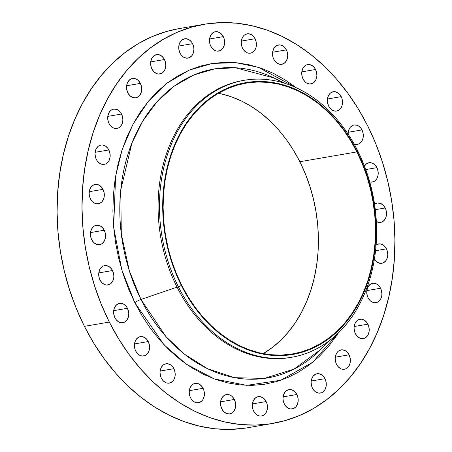 <?xml version="1.0" encoding="UTF-8"?>
<svg xmlns="http://www.w3.org/2000/svg" width="452" height="452" viewBox="0 0 452 452"><rect width="100%" height="100%" fill="white"/><g stroke="black" fill="none" stroke-linecap="round" stroke-linejoin="round"><path stroke-width="0.68" d="M315.552 69.501A9.814 7.509 -99.8 0 1 310.959 83.936A9.814 7.509 -99.8 0 1 303.038 79.021L305.151 81.919L306.473 82.953L309.377 83.987L312.276 83.547L313.581 82.778L315.649 80.309L316.75 76.919L316.88 75.038L316.27 71.258L314.598 67.936L312.117 65.574L309.213 64.54L306.315 64.981L305.01 65.749L302.942 68.218L301.84 71.608L301.71 73.49L302.32 77.269L303.038 79.021A9.814 7.509 -99.8 0 1 307.631 64.591A9.814 7.509 -99.8 0 1 315.552 69.501L301.806 71.868L315.552 69.501M286.365 49.873A9.814 7.509 -99.8 0 1 281.771 64.308A9.814 7.509 -99.8 0 1 273.85 59.393L275.963 62.291L277.285 63.325L280.195 64.359L281.669 64.325L284.393 63.15L286.461 60.681L287.562 57.291L287.692 55.41L287.082 51.63L285.41 48.302L282.929 45.946L280.025 44.906L277.127 45.353L274.686 47.211L273.754 48.59L272.652 51.98L272.522 53.861L273.132 57.641L273.85 59.393A9.814 7.509 -99.8 0 1 278.443 44.963A9.814 7.509 -99.8 0 1 286.365 49.873L272.618 52.24L286.365 49.873M255.092 38.731A9.814 7.509 -99.8 0 1 250.498 53.161A9.814 7.509 -99.8 0 1 242.571 48.251L244.69 51.149L247.436 52.878L248.916 53.217L251.809 52.771L254.256 50.912L255.872 47.929L256.284 46.149L256.256 42.352L255.092 38.731L254.137 37.16L251.657 34.804L248.747 33.764L247.272 33.804L244.549 34.973L243.408 36.07L241.792 39.053L241.249 42.72L241.86 46.499L242.571 48.251A9.814 7.509 -99.8 0 1 247.165 33.821A9.814 7.509 -99.8 0 1 255.092 38.731L241.34 41.098L255.092 38.731M223.294 36.629A9.814 7.509 -99.8 0 1 218.7 51.065A9.814 7.509 -99.8 0 1 210.779 46.149L212.892 49.048L215.638 50.782L217.118 51.116L220.017 50.675L221.322 49.906L223.39 47.437L224.491 44.047L224.621 42.166L224.011 38.386L222.339 35.064L219.858 32.702L216.954 31.668L214.056 32.109L212.751 32.877L210.683 35.346L209.581 38.736L209.451 40.618L210.061 44.398L210.779 46.149A9.814 7.509 -99.8 0 1 215.372 31.719A9.814 7.509 -99.8 0 1 223.294 36.629L209.547 38.996L223.294 36.629M192.575 43.68A9.814 7.509 -99.8 0 1 187.981 58.116A9.814 7.509 -99.8 0 1 180.054 53.2L181.009 54.771L183.489 57.133L186.399 58.167L189.292 57.72L191.738 55.867L193.354 52.878L193.897 49.217L193.733 47.302L192.575 43.68L191.62 42.109L189.139 39.753L186.23 38.714L184.749 38.753L182.032 39.923L180.89 41.019L179.274 44.008L178.732 47.669L178.89 49.579L180.054 53.2A9.814 7.509 -99.8 0 1 184.648 38.77A9.814 7.509 -99.8 0 1 192.575 43.68L178.822 46.047L192.575 43.68M164.466 59.528A9.814 7.509 -99.8 0 1 159.872 73.959A9.814 7.509 -99.8 0 1 151.951 69.049L154.064 71.947L156.81 73.676L158.29 74.015L161.189 73.569L162.488 72.806L164.562 70.337L165.664 66.941L165.794 65.06L165.183 61.28L163.511 57.958L161.031 55.596L158.121 54.562L156.646 54.596L153.923 55.771L151.855 58.24L150.753 61.63L150.623 63.512L151.234 67.297L151.951 69.049A9.814 7.509 -99.8 0 1 156.539 54.613A9.814 7.509 -99.8 0 1 164.466 59.528L150.719 61.896L164.466 59.528M140.386 83.377A9.814 7.509 -99.8 0 1 135.792 97.807A9.814 7.509 -99.8 0 1 127.865 92.897L129.984 95.79L132.73 97.525L135.685 97.824L137.103 97.417L139.549 95.558L141.165 92.57L141.708 88.908L141.544 86.999L140.386 83.377L138.267 80.479L136.95 79.445L134.041 78.411L132.56 78.445L131.142 78.851L128.701 80.71L127.085 83.699L126.543 87.36L126.701 89.276L127.865 92.897A9.814 7.509 -99.8 0 1 132.459 78.462A9.814 7.509 -99.8 0 1 140.386 83.377L126.633 85.744L140.386 83.377M121.531 114.028A9.814 7.509 -99.8 0 1 116.938 128.458A9.814 7.509 -99.8 0 1 109.017 123.549L111.13 126.447L113.876 128.176L115.356 128.515L118.254 128.069L119.56 127.306L121.628 124.837L122.729 121.447L122.859 119.56L122.249 115.78L120.577 112.458L118.096 110.102L116.672 109.401L113.712 109.096L110.989 110.271L108.921 112.74L107.819 116.13L107.689 118.017L108.299 121.797L109.017 123.549A9.814 7.509 -99.8 0 1 113.61 109.113A9.814 7.509 -99.8 0 1 121.531 114.028L107.785 116.396L121.531 114.028M108.859 149.951A9.814 7.509 -99.8 0 1 104.265 164.381A9.814 7.509 -99.8 0 1 96.344 159.471L97.299 161.042L99.773 163.398L102.683 164.438L105.582 163.991L106.881 163.228L108.955 160.754L110.056 157.364L110.186 155.482L109.576 151.702L107.904 148.38L105.423 146.019L102.514 144.985L101.039 145.019L98.316 146.194L96.248 148.663L95.146 152.053L95.016 153.934L95.626 157.714L96.344 159.471A9.814 7.509 -99.8 0 1 100.937 145.035A9.814 7.509 -99.8 0 1 108.859 149.951L95.112 152.318L108.859 149.951M102.999 189.337A9.814 7.509 -99.8 0 1 98.406 203.773A9.814 7.509 -99.8 0 1 90.479 198.857L91.434 200.428L93.914 202.79L96.824 203.824L99.717 203.377L102.163 201.524L103.779 198.535L104.322 194.874L104.163 192.959L102.999 189.337L102.045 187.766L99.564 185.41L96.655 184.371L95.18 184.41L92.457 185.58L91.315 186.676L89.699 189.659L89.157 193.326L89.315 195.236L90.479 198.857A9.814 7.509 -99.8 0 1 95.073 184.427A9.814 7.509 -99.8 0 1 102.999 189.337L89.247 191.704L102.999 189.337M104.242 230.221A9.814 7.509 -99.8 0 1 99.649 244.651A9.814 7.509 -99.8 0 1 91.728 239.741L93.841 242.634L96.587 244.368L98.067 244.707L100.965 244.261L102.271 243.492L104.339 241.023L105.44 237.633L105.57 235.752L104.96 231.972L103.288 228.65L100.807 226.288L97.903 225.254L95.005 225.695L93.7 226.463L91.632 228.932L90.53 232.322L90.4 234.204L91.01 237.984L91.728 239.741A9.814 7.509 -99.8 0 1 96.321 225.305A9.814 7.509 -99.8 0 1 104.242 230.221L90.496 232.588L104.242 230.221M112.531 270.539A9.814 7.509 -99.8 0 1 107.938 284.975A9.814 7.509 -99.8 0 1 100.016 280.059L102.129 282.958L104.875 284.692L106.361 285.026L109.254 284.585L110.559 283.816L112.627 281.347L113.729 277.957L113.859 276.076L113.249 272.296L111.576 268.974L109.096 266.612L106.192 265.578L103.293 266.019L100.852 267.878L99.92 269.256L98.819 272.646L98.689 274.528L99.299 278.308L100.016 280.059A9.814 7.509 -99.8 0 1 104.61 265.629A9.814 7.509 -99.8 0 1 112.531 270.539L98.785 272.906L112.531 270.539M127.453 308.287A9.814 7.509 -99.8 0 1 122.859 322.717A9.814 7.509 -99.8 0 1 114.932 317.807L115.887 319.378L118.367 321.734L121.277 322.773L124.17 322.327L126.616 320.468L128.232 317.479L128.775 313.818L128.611 311.908L127.453 308.287L126.498 306.716L124.017 304.354L121.108 303.32L119.627 303.354L118.215 303.761L115.768 305.62L114.153 308.609L113.61 312.27L113.768 314.185L114.932 317.807A9.814 7.509 -99.8 0 1 119.526 303.371A9.814 7.509 -99.8 0 1 127.453 308.287L113.701 310.654L127.453 308.287M148.25 341.554A9.814 7.509 -99.8 0 1 143.657 355.99A9.814 7.509 -99.8 0 1 135.73 351.074L137.849 353.972L139.165 355.006L142.075 356.04L144.968 355.594L147.414 353.741L149.03 350.752L149.572 347.091L149.414 345.175L148.25 341.554L147.295 339.983L144.815 337.627L141.905 336.587L140.431 336.627L139.013 337.034L136.566 338.893L134.95 341.881L134.408 345.543L135.018 349.323L135.73 351.074A9.814 7.509 -99.8 0 1 140.323 336.644A9.814 7.509 -99.8 0 1 148.25 341.554L134.498 343.921L148.25 341.554M173.884 368.685A9.814 7.509 -99.8 0 1 169.291 383.121A9.814 7.509 -99.8 0 1 161.37 378.205L163.483 381.104L166.229 382.833L167.709 383.172L170.607 382.725L173.048 380.872L173.98 379.494L175.082 376.104L175.212 374.216L174.602 370.437L172.93 367.114L170.449 364.758L167.539 363.719L164.647 364.165L163.341 364.928L161.274 367.397L160.172 370.787L160.042 372.674L160.652 376.454L161.37 378.205A9.814 7.509 -99.8 0 1 165.963 363.775A9.814 7.509 -99.8 0 1 173.884 368.685L160.138 371.052L173.884 368.685M203.072 388.313A9.814 7.509 -99.8 0 1 198.479 402.749A9.814 7.509 -99.8 0 1 190.558 397.833L191.512 399.404L193.987 401.766L196.897 402.8L199.795 402.353L202.236 400.5L203.168 399.122L204.27 395.732L204.4 393.85L203.79 390.065L202.117 386.742L199.637 384.386L196.727 383.347L193.835 383.793L192.529 384.556L190.462 387.031L189.36 390.421L189.23 392.302L189.84 396.082L190.558 397.833A9.814 7.509 -99.8 0 1 195.151 383.403A9.814 7.509 -99.8 0 1 203.072 388.313L189.326 390.681L203.072 388.313M234.351 399.455A9.814 7.509 -99.8 0 1 229.757 413.891A9.814 7.509 -99.8 0 1 221.83 408.981L223.949 411.874L226.695 413.608L229.65 413.908L231.068 413.501L233.514 411.642L235.13 408.653L235.673 404.992L235.509 403.077L234.351 399.455L232.232 396.562L230.915 395.528L229.486 394.828L226.525 394.528L225.107 394.935L222.666 396.794L221.051 399.783L220.508 403.444L220.666 405.359L221.83 408.981A9.814 7.509 -99.8 0 1 226.424 394.545A9.814 7.509 -99.8 0 1 234.351 399.455L220.599 401.828L234.351 399.455M266.143 401.557A9.814 7.509 -99.8 0 1 261.55 415.993A9.814 7.509 -99.8 0 1 253.628 411.077L255.742 413.976L258.487 415.704L259.968 416.043L261.448 416.009L264.171 414.834L266.239 412.365L267.341 408.975L267.471 407.088L266.861 403.308L265.188 399.986L262.708 397.63L259.804 396.59L256.905 397.037L255.6 397.8L253.532 400.269L252.431 403.659L252.301 405.546L252.911 409.326L253.628 411.077A9.814 7.509 -99.8 0 1 258.222 396.647A9.814 7.509 -99.8 0 1 266.143 401.557L252.397 403.924L266.143 401.557M296.868 394.506A9.814 7.509 -99.8 0 1 292.274 408.941A9.814 7.509 -99.8 0 1 284.348 404.026L285.302 405.597L287.783 407.958L290.692 408.992L293.585 408.546L296.032 406.693L297.648 403.704L298.19 400.043L298.032 398.127L296.868 394.506L295.913 392.935L293.433 390.579L290.523 389.539L289.048 389.579L286.325 390.748L285.184 391.844L283.568 394.833L283.025 398.494L283.184 400.404L284.348 404.026A9.814 7.509 -99.8 0 1 288.941 389.596A9.814 7.509 -99.8 0 1 296.868 394.506L283.116 396.873L296.868 394.506M324.971 378.663A9.814 7.509 -99.8 0 1 320.378 393.093A9.814 7.509 -99.8 0 1 312.456 388.183L314.569 391.076L315.892 392.11L318.801 393.144L321.694 392.703L322.999 391.935L325.067 389.466L326.169 386.076L326.299 384.194L325.689 380.414L324.016 377.092L321.541 374.731L318.632 373.697L315.733 374.137L313.292 375.996L312.36 377.375L311.258 380.765L311.129 382.646L311.739 386.426L312.456 388.183A9.814 7.509 -99.8 0 1 317.05 373.747A9.814 7.509 -99.8 0 1 324.971 378.663L311.225 381.03L324.971 378.663M349.057 354.814A9.814 7.509 -99.8 0 1 344.464 369.244A9.814 7.509 -99.8 0 1 336.537 364.335L338.655 367.233L341.401 368.962L342.882 369.301L345.774 368.855L348.221 366.996L349.837 364.013L350.379 360.346L350.221 358.436L349.057 354.814L348.102 353.244L345.622 350.882L342.712 349.848L341.237 349.882L338.514 351.057L337.373 352.148L335.757 355.136L335.214 358.798L335.825 362.583L336.537 364.335A9.814 7.509 -99.8 0 1 341.13 349.899A9.814 7.509 -99.8 0 1 349.057 354.814L335.305 357.182L349.057 354.814M367.905 324.163A9.814 7.509 -99.8 0 1 363.312 338.593A9.814 7.509 -99.8 0 1 355.391 333.683L357.504 336.576L360.25 338.311L361.73 338.644L364.628 338.203L365.934 337.435L368.001 334.966L369.103 331.576L369.233 329.694L368.623 325.915L366.951 322.592L364.47 320.231L361.566 319.197L358.668 319.637L357.362 320.406L355.295 322.875L354.193 326.265L354.063 328.146L354.673 331.926L355.391 333.683A9.814 7.509 -99.8 0 1 359.984 319.248A9.814 7.509 -99.8 0 1 367.905 324.163L354.159 326.53L367.905 324.163M380.578 288.24A9.814 7.509 -99.8 0 1 375.985 302.671A9.814 7.509 -99.8 0 1 368.064 297.761L370.177 300.653L372.923 302.388L374.403 302.727L377.301 302.281L378.606 301.518L380.674 299.043L381.776 295.653L381.906 293.772L381.296 289.992L379.623 286.67L377.143 284.308L374.239 283.274L372.759 283.308L370.035 284.483L367.968 286.952L366.866 290.342L366.736 292.224L367.346 296.009L368.064 297.761A9.814 7.509 -99.8 0 1 372.657 283.325A9.814 7.509 -99.8 0 1 380.578 288.24L366.832 290.608L380.578 288.24M376.075 244.967A9.814 7.509 -99.8 0 1 378.516 243.939A9.814 7.509 -99.8 0 1 386.443 248.849L375.527 250.73L386.443 248.849A9.814 7.509 -99.8 0 1 381.85 263.284A9.814 7.509 -99.8 0 1 374.369 259.171L377.358 262.301L380.268 263.335L381.742 263.301L383.16 262.894L385.607 261.036L387.223 258.047L387.635 256.267L387.765 254.386L387.155 250.606L386.443 248.849L384.324 245.956L383.008 244.922L380.098 243.882L377.205 244.329L375.9 245.097M376.115 221.418L379.019 222.457L381.917 222.011L383.223 221.248L385.29 218.774L385.974 217.169L386.522 213.502L385.912 209.722L385.194 207.971L375.284 209.677L385.194 207.971A9.814 7.509 -99.8 0 1 380.601 222.401A9.814 7.509 -99.8 0 1 376.33 221.548M369.25 181.794L370.73 182.133L373.629 181.687L374.928 180.924L377.002 178.455L378.104 175.065L378.234 173.178L377.623 169.398L376.906 167.647L365.77 169.562L376.906 167.647A9.814 7.509 -99.8 0 1 372.312 182.077A9.814 7.509 -99.8 0 1 369.747 181.947M341.192 96.632A9.814 7.509 -99.8 0 1 336.599 111.068A9.814 7.509 -99.8 0 1 328.672 106.152L329.627 107.723L332.107 110.085L335.017 111.119L336.491 111.085L339.215 109.909L341.283 107.44L341.972 105.83L342.514 102.169L341.904 98.383L340.232 95.061L337.757 92.705L334.847 91.666L333.367 91.705L330.649 92.875L329.508 93.971L327.892 96.96L327.35 100.621L327.508 102.531L328.672 106.152A9.814 7.509 -99.8 0 1 333.265 91.722A9.814 7.509 -99.8 0 1 341.192 96.632L327.44 98.999L341.192 96.632M361.99 129.905A9.814 7.509 -99.8 0 1 357.396 144.335A9.814 7.509 -99.8 0 1 354.085 143.956L355.814 144.391L358.707 143.945L360.012 143.182L362.08 140.708L362.77 139.103L363.312 135.436L362.702 131.656L361.035 128.334L358.555 125.972L357.125 125.277L354.165 124.972L352.752 125.385L350.306 127.238L349.379 128.617L348.277 132.007L348.153 134.21A9.814 7.509 -99.8 0 1 354.063 124.989A9.814 7.509 -99.8 0 1 361.99 129.905L348.238 132.272L361.99 129.905M296.427 87.863L285.229 79.97L273.579 73.461L261.589 68.405L249.38 64.845L237.068 62.811L224.763 62.331L212.593 63.41L200.677 66.026L189.117 70.167L178.037 75.789L167.534 82.835L157.72 91.242L148.68 100.926L140.504 111.791L133.278 123.735L127.057 136.645L121.91 150.392L117.887 164.85L115.028 179.873L113.356 195.326L112.887 211.05L113.627 226.893L115.571 242.713L118.701 258.346L122.978 273.652L128.374 288.478L134.826 302.676L142.273 316.117L150.652 328.672L159.878 340.22L169.856 350.639L180.495 359.843L191.693 367.736L203.343 374.245L215.327 379.307L227.542 382.867L239.854 384.895L252.154 385.375L264.324 384.302L276.245 381.68L287.805 377.539L298.885 371.917L309.383 364.871L319.202 356.464L328.242 346.786L336.418 335.921L338.452 332.813L312.79 362.176L280.85 380.228L246.69 385.358L214.304 378.934L186.41 364.227L164.065 344.831L134.826 302.676A6.198 1.475 153.3 0 1 140.962 299.461L165.912 336.565L184.467 354.17L207.524 368.725L234.633 377.686L264.318 378.42L294.015 369.098L320.621 349.577L329.966 340.203M178.427 286.907L181.331 285.438A137.928 105.502 -99.8 0 1 209.095 98.869A137.928 105.502 -99.8 0 1 357.238 151.652L357.628 150.618A140.51 107.48 80.2 0 0 206.711 96.847A140.51 107.48 80.2 0 0 178.427 286.907A140.51 107.48 -99.8 0 1 244.182 80.292A140.51 107.48 -99.8 0 1 357.628 150.618A140.51 107.48 -99.8 0 1 291.868 357.238A140.51 107.48 -99.8 0 1 178.427 286.907L177.065 287.144L178.427 286.907A140.51 107.48 80.2 0 0 329.344 340.678A140.51 107.48 80.2 0 0 357.628 150.618L357.238 151.652A137.928 105.502 -99.8 0 1 329.474 338.22A137.928 105.502 -99.8 0 1 181.331 285.438L178.427 286.907M243.504 80.411A140.51 107.48 80.2 0 0 242.82 80.524A140.51 107.48 80.2 0 0 177.065 287.144A140.51 107.48 -99.8 0 1 243.504 80.411M296.252 87.728L258.262 67.275L235.984 62.709L212.553 63.416L189.202 70.133L167.319 83.004L148.256 101.434L133.024 124.204L122.136 149.708L115.599 176.269L113.65 227.141L121.797 269.838L134.826 302.676A6.198 1.475 -26.7 0 1 140.962 299.461L129.3 270.725L121.305 233.955L120.752 190.004L131.888 143.171L142.73 121.147L157.047 101.717L174.365 86.033L193.874 74.953L214.559 68.89L235.368 67.749L273.839 77.897L282.839 82.688A156.771 119.916 80.2 0 0 273.839 77.897A156.771 119.916 80.2 0 0 142.544 121.458A156.771 119.916 80.2 0 0 140.962 299.461L177.065 287.144L140.962 299.461A156.771 119.916 80.2 0 0 320.621 349.577M204.101 24.289L179.178 28.583A202.502 154.895 80.2 0 0 84.411 326.355L109.333 322.067A202.502 154.895 -99.8 0 1 204.101 24.289A202.502 154.895 -99.8 0 1 367.589 125.645A202.502 154.895 -99.8 0 1 272.822 423.417A202.502 154.895 -99.8 0 1 109.333 322.067L84.411 326.355L93.694 343.102L104.135 358.747L115.622 373.132L128.057 386.115L141.318 397.585L155.268 407.421L169.782 415.529L184.721 421.829L199.931 426.27L215.276 428.801L230.605 429.394L245.769 428.055M356.905 151.906A137.414 105.107 -99.8 0 1 292.602 353.967A137.414 105.107 -99.8 0 1 181.664 285.189L181.664 285.189A137.414 105.107 -99.8 0 1 245.967 83.128A137.414 105.107 -99.8 0 1 356.905 151.906L299.851 161.731L356.905 151.906L350.605 140.538L343.526 129.927L335.729 120.164L327.288 111.35L318.293 103.57L308.823 96.897L298.975 91.394L288.839 87.117L278.517 84.106L268.104 82.388L257.708 81.981L247.419 82.891L237.34 85.106L227.565 88.609L218.197 93.361L209.321 99.321L201.021 106.429L193.377 114.61L186.467 123.797L180.354 133.899L175.093 144.815L170.749 156.437L167.347 168.658L164.923 181.365L163.511 194.428L163.115 207.717L163.743 221.118L165.387 234.492L168.031 247.707L171.647 260.651L176.207 273.183L181.664 285.189L187.964 296.557L195.044 307.168L202.841 316.931L211.282 325.745L220.277 333.525L229.746 340.198L239.594 345.701L249.73 349.978L260.053 352.989L270.465 354.707L280.867 355.108L291.156 354.198L301.23 351.984L311.004 348.486L320.372 343.729L329.248 337.774L337.548 330.666L345.192 322.479L352.102 313.292L358.216 303.196L363.476 292.28L367.826 280.658L371.228 268.431L373.646 255.73L375.058 242.667L375.454 229.373L374.827 215.977L373.182 202.603L370.538 189.382L366.922 176.444L362.363 163.912L356.905 151.906M263.171 353.639A137.414 105.107 80.2 0 0 299.851 161.731A137.414 105.107 80.2 0 0 218.339 93.276M221.463 93.931L231.786 96.943L241.922 101.22L251.77 106.723L261.233 113.395L270.234 121.176L278.669 129.99L286.466 139.747L293.551 150.363L299.851 161.731L305.303 173.737L309.863 186.269L313.485 199.208L316.129 212.429L317.773 225.802L318.394 239.198L317.999 252.493L316.586 265.556L314.168 278.257L310.767 290.478L306.416 302.106L301.162 313.021L295.043 323.118L288.133 332.305L280.494 340.492L272.194 347.599L263.313 353.554M179.263 28.566L166.46 31.499L152.058 36.657L138.25 43.663L125.17 52.443L112.938 62.913L101.677 74.981L91.49 88.519L82.484 103.401L74.733 119.486L68.325 136.617L63.314 154.629L59.749 173.348L57.664 192.597L57.076 212.191L58.003 231.932L60.421 251.64L64.32 271.121L69.653 290.19L76.371 308.659L84.411 326.355A202.502 154.895 80.2 0 0 247.899 427.711L272.822 423.417M367.589 125.645L375.629 143.34L382.347 161.81L387.68 180.879L391.579 200.36L393.997 220.067L394.924 239.809L394.336 259.403L392.251 278.652L388.686 297.371L383.675 315.383L377.267 332.514L369.516 348.599L360.51 363.481L350.323 377.019L339.062 389.087L326.83 399.557L313.75 408.337L299.942 415.343L285.54 420.501L270.686 423.767L255.527 425.106L240.198 424.507L224.853 421.976L209.643 417.541L194.705 411.235L180.19 403.127L166.24 393.291L152.979 381.827L140.544 368.838L129.057 354.453L118.616 338.814L109.333 322.067L101.293 304.371L94.575 285.901L89.242 266.833L85.343 247.351L82.925 227.644L81.998 207.897L82.586 188.309L84.665 169.059L88.23 150.341L93.248 132.323L99.655 115.192L107.401 99.112L116.413 84.225L126.6 70.687L137.86 58.624L150.092 48.149L163.172 39.369L176.981 32.369L191.382 27.21L206.231 23.945L221.395 22.606L236.724 23.199L252.069 25.73L267.279 30.171L282.217 36.471L296.732 44.578L310.682 54.415L323.943 65.885L336.378 78.868L347.865 93.253L358.306 108.898L367.589 125.645M385.194 207.971L383.081 205.072L380.335 203.343L377.375 203.038L374.555 204.287A9.814 7.509 -99.8 0 1 377.273 203.055A9.814 7.509 -99.8 0 1 385.194 207.971M364.465 166.065A9.814 7.509 -99.8 0 1 368.985 162.737A9.814 7.509 -99.8 0 1 376.906 167.647L374.793 164.748L372.047 163.019L370.561 162.68L367.668 163.127L366.363 163.89L364.295 166.359M291.19 357.351A140.51 107.48 -99.8 0 1 177.065 287.144A140.51 107.48 80.2 0 0 290.506 357.47L291.868 357.238M357.238 151.652L362.713 163.709L367.29 176.286L370.922 189.275L373.578 202.541L375.222 215.966L375.855 229.413L375.459 242.758L374.036 255.872L371.606 268.618L368.194 280.89L363.826 292.557L358.549 303.512L352.413 313.648L345.475 322.875L337.808 331.09L329.474 338.22L320.564 344.204L311.162 348.972L301.354 352.487L291.235 354.713L280.907 355.622L270.465 355.216L260.019 353.492L249.657 350.469L239.481 346.175L229.593 340.655L220.09 333.955L211.061 326.146L202.592 317.298L194.767 307.501L187.659 296.845L181.331 285.438L175.856 273.387L171.28 260.81L167.647 247.82L164.997 234.548L163.347 221.124L162.714 207.677L163.115 194.337L164.534 181.224L166.963 168.472L170.376 156.206L174.743 144.538L180.02 133.583L186.156 123.441L193.094 114.22L200.761 106.005L209.095 98.869L218.005 92.892L227.412 88.123L237.215 84.609L247.334 82.383L257.663 81.467L268.104 81.88L278.551 83.603L288.913 86.626L299.088 90.92L308.976 96.44L318.479 103.141L327.508 110.949L335.977 119.797L343.802 129.594L350.916 140.244L357.238 151.652M242.82 80.524L244.182 80.292M282.811 82.682L273.839 77.897L285.783 83.603"/></g></svg>
